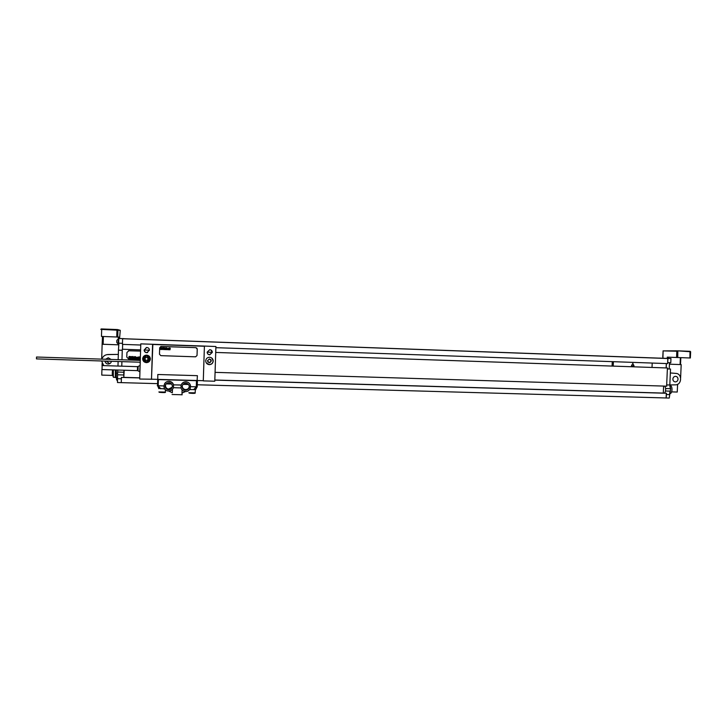 <?xml version="1.0" encoding="UTF-8"?>
<svg xmlns="http://www.w3.org/2000/svg" width="727" height="727" viewBox="0 0 727 727"><rect width="100%" height="100%" fill="white"/><g stroke="black" fill="none" stroke-linecap="round" stroke-linejoin="round"><path stroke-width="1.09" d="M122.4 349.233L140.611 349.878L122.4 349.233M118.165 359.665L118.456 350.178L122.254 350.305L121.972 359.783L122.3 349.251M140.756 345.025L122.445 344.38L122.618 338.727L123.953 338.646L118.81 338.491L118.674 343.189L122.463 343.326L122.609 338.637L123.953 338.646M118.456 350.178L118.883 343.199M122.263 350.269L118.674 350.15M117.974 366.054L118.11 361.51M117.819 370.034L117.629 372.042L123.799 372.224L123.781 377.486L139.738 377.931M157.568 383.647L117.474 382.529L117.629 372.042M117.52 380.912L116.547 379.739L116.502 377.822M118.801 338.946L118.156 341.499L118.265 344.053L118.855 344.08M118.228 344.025L116.847 342.608L116.747 341.445L116.911 340.254L118.392 338.946M659.444 358.102L670.966 358.556L670.785 362.764L667.722 362.655L667.913 358.447L123.953 338.737M106.169 361.128L109.713 363.682M108.05 357.802L106.442 359.283M678.027 379.203C677.791 380.893 676.892 381.793 675.31 381.902C673.765 381.675 672.957 380.721 672.875 379.04C673.102 377.358 674.002 376.459 675.574 376.341C677.128 376.559 677.946 377.513 678.027 379.203M669.821 384.937L675.438 384.847C681.953 385.037 682.453 373.642 675.937 373.405L670.339 372.96M669.867 386.346L670.476 388.418M670.239 391.535L669.685 392.816M197.244 384.765L669.249 398.06L670.648 388.681L669.821 385.01L670.512 369.034L669.222 368.952L669.494 362.718M669.921 362.737L669.458 363.364L670.276 362.746M670.83 361.792L670.876 360.737M188.511 384.519L183.086 384.365M171.572 384.047L166.11 383.892M121.436 377.413L121.282 382.629L121.409 377.413L123.781 377.486M117.547 374.805L123.717 374.987M123.981 370.216L123.799 372.224M122.49 349.242L122.636 344.389L122.499 349.242M121.772 366.172L121.909 361.628L121.782 366.172M613.206 366.117L215.728 352.441L667.413 367.98L613.206 366.117L613.388 361.692M144.3 350.005L149.453 350.187L144.3 350.005M207.15 352.168L209.73 349.696C211.357 349.86 212.229 350.741 212.348 352.35L209.721 354.821C208.122 354.64 207.259 353.749 207.15 352.168L212.266 352.341L207.15 352.15M652.019 367.444L652.21 363.064M612.079 366.063L612.27 361.655M669.222 368.952L667.377 368.898L666.623 386.173L667.413 367.98M215.883 347.67L667.604 363.6L667.722 362.655M667.45 368.934L670.512 369.034M666.795 386.191L664.878 386.128L665.659 388.536L670.648 388.681M665.659 388.536L665.559 391.017L670.539 391.162M666.186 397.969L666.486 393.28L663.306 393.08L663.615 386.082M665.559 391.017L664.578 393.225M666.205 367.917L666.395 363.564M666.132 367.917L666.314 363.555M666.114 397.96L666.314 393.28M667.65 362.655L667.831 358.52L659.434 358.184M667.913 358.447L670.966 358.556M122.618 338.727L667.831 358.52M666.623 386.173L664.878 386.128M214.819 380.121L664.405 393.207M123.808 377.467L124.199 370.225M663.306 393.08L214.828 380.012M139.748 377.831L123.981 377.368M215.074 372.36L664.714 386.11M128.888 350.714L140.575 351.114L128.47 350.75M128.879 350.714L126.934 352.486L126.789 357.075L128.624 358.974L140.32 359.356M122.609 338.637L118.81 338.491M680.436 364.572L669.422 364.191L681.19 364.609L680.617 377.731M680.826 357.639L680.517 364.572L681.19 364.609M667.213 358.402L667.268 357.139L676.564 357.484L676.837 351.223L663.115 350.887L662.915 358.193L665.478 358.338M677.591 384.319L677.246 392.044L671.657 391.88M690.268 357.984L676.564 357.484M670.358 385.701C672.739 385.737 672.42 393.843 670.058 393.471L670.021 393.471M105.015 361.092C105.27 362.791 106.278 363.764 108.032 364.018C109.904 363.973 111.031 363.064 111.422 361.292M111.058 359.429L108.332 357.802L105.497 359.256M106.987 354.612L118.328 354.403L108.132 354.503C104.988 354.712 102.889 356.257 101.853 359.138M101.598 360.983L103.743 365.608M117.61 377.858L116.284 377.813L116.284 369.988M115.339 369.952L115.348 377.558L116.175 377.586M116.302 369.988L116.22 370.706M113.121 375.441L101.762 375.105L101.934 369.252M102.034 365.917L102.116 363.364M102.289 344.244L118.837 344.825L102.134 344.253L102.516 336.474M102.134 344.253L101.689 359.129M119.564 338.5L120.264 330.331L101.689 329.422L101.471 336.437L119.319 337.083L119.273 338.5M113.339 369.898L113.348 377.268M204.414 346.116L203.287 380.884L214.783 381.221L215.919 346.525L204.314 346.07L215.919 346.525M205.705 360.819C205.85 363.055 207.05 364.327 209.303 364.645C211.602 364.518 212.911 363.318 213.22 361.065C213.056 358.793 211.83 357.52 209.54 357.239C207.277 357.411 205.995 358.602 205.705 360.819M151.48 379.385L152.579 344.28L140.793 343.862L139.711 379.049L151.67 379.203M144.128 350.005L146.745 347.506C148.417 347.66 149.326 348.551 149.453 350.187L146.781 352.686C145.136 352.504 144.255 351.614 144.128 350.005M142.665 358.756C142.965 356.521 144.264 355.312 146.572 355.139C148.926 355.412 150.198 356.703 150.362 359.011C150.053 361.301 148.717 362.5 146.345 362.628C144.055 362.3 142.828 361.019 142.665 358.756M157.777 379.567L157.795 374.496L197.399 375.668L197.099 380.703L157.777 379.567M147.681 352.54L146.945 352.64C145.3 352.459 144.428 351.568 144.3 349.969L146.363 347.533M210.939 349.987L212.266 352.304L209.649 354.767L208.004 354.158M140.793 343.862L204.314 346.07M207.786 361.973L210.003 362.628L211.284 360.846L210.766 359.474M207.431 360.801L209.321 362.8L211.357 360.928L209.449 358.929L207.431 360.801M206.277 362.9L209.231 364.554C211.53 364.427 212.829 363.236 213.138 360.992L211.948 358.166M152.852 344.425L151.498 379.194L197.39 380.521M152.579 344.462L204.314 346.252M197.244 380.521L203.287 380.694L204.405 346.297M157.795 374.496L197.399 375.668M196.99 348.26L195.881 347.651L160.758 346.47M197.417 380.694L197.217 386.819L190.61 386.673M189.293 386.519C188.82 388.609 187.493 389.617 185.312 389.554C183.386 389.145 182.368 387.964 182.259 386.037L182.277 385.81M172.226 387.182L168.537 389.099C166.61 388.672 165.592 387.5 165.492 385.564L165.783 384.292M172.363 386.346C172.008 388.645 170.636 389.772 168.255 389.717C166.31 389.29 165.283 388.1 165.174 386.146C165.511 383.883 166.846 382.756 169.191 382.756C171.19 383.156 172.244 384.347 172.363 386.346M181.105 385.156L181.014 388.009C181.659 389.945 183.004 391.09 185.04 391.453C191.319 392.535 192.61 382.384 186.248 381.948C183.786 381.857 182.068 382.929 181.105 385.156L181.105 385.11M189.293 386.809C188.947 389.099 187.593 390.217 185.24 390.181C183.286 389.763 182.259 388.572 182.159 386.619C182.486 384.365 183.813 383.238 186.121 383.238C188.12 383.629 189.184 384.819 189.293 386.809M173.408 387.8L173.499 384.947C172.826 382.956 171.436 381.802 169.318 381.466C163.175 380.566 161.867 390.363 168.046 390.999C170.609 391.181 172.399 390.108 173.408 387.8M180.95 385.683L181.141 384.992C182.104 382.765 183.813 381.702 186.266 381.793C188.984 382.311 190.429 383.929 190.61 386.637M180.987 387.909L173.444 387.7L173.535 384.847L181.123 385.056M173.535 384.847L181.141 384.992M164.556 383.765C165.674 382.002 167.283 381.184 169.391 381.312C171.508 381.648 172.899 382.802 173.562 384.774M164.665 388.909L158.695 388.391M157.714 385.755L157.732 379.567L157.514 385.383L158.213 385.365M157.677 385.755L158.85 388.691M163.857 385.937L157.286 385.71M195.681 389.572L189.62 389.581M182.086 389.926L181.986 393.043L185.621 391.499M172.444 389.418L172.335 392.789L168.782 391.044M182.186 394.77L172.072 394.507M140.229 362.219L36.468 358.893L36.523 357.021L140.284 360.383M140.12 365.636L139.684 371.77M137.53 366.662L137.403 370.625L102.025 369.552L102.144 365.563L137.53 366.662L139.829 365.672M161.14 346.434L159.676 347.77L159.477 354.231L160.849 355.657L195.599 356.821L197.026 355.494L197.235 349.078L195.881 347.651L161.14 346.434M148.462 362.128L146.509 362.546C144.228 362.219 143.001 360.937 142.846 358.684L145.282 355.33M148.19 361.692L149.989 358.92C149.844 356.939 148.762 355.83 146.736 355.585L146.59 355.639C144.591 355.794 143.464 356.83 143.21 358.765C143.346 360.719 144.409 361.837 146.391 362.11C148.435 362.001 149.589 360.955 149.853 358.984C149.707 356.993 148.626 355.885 146.59 355.639C148.617 355.885 149.698 357.002 149.844 358.993C149.58 360.955 148.426 362.001 146.391 362.11M129.397 356.712L129.297 357.357L129.397 356.712M129.088 356.421L128.643 358.52L129.224 357.657L129.497 358.547L129.842 356.53L129.088 356.421M130.878 356.893L130.178 356.521L129.751 358.502L130.46 358.52L130.406 356.821L130.878 356.893M131.151 356.494L130.706 358.584L131.687 356.784L131.151 356.494M132.414 356.539L131.969 358.629L132.559 358.647L133.005 356.557L132.414 356.539M133.177 356.557L132.732 358.647L133.177 356.557M133.695 357.875L134.222 357.039L133.495 357.284L133.286 358.62L133.877 358.638L133.695 357.875M134.54 356.603L134.095 358.693L134.568 357.902L134.877 358.72L135.204 357.012L134.649 357.629L134.54 356.603M135.449 356.639L135.44 358.747L135.449 356.639M136.558 357.448L135.922 357.039L135.558 358.747L136.558 357.448M136.994 357.393L136.794 358.556L136.994 357.393M136.676 357.384L136.74 358.793L137.412 357.411L136.676 357.384M138.284 357.511L137.639 357.102L137.276 358.802L137.948 357.357L138.003 358.82L138.284 357.511M138.548 357.13L138.185 358.829L138.548 357.13M139.121 356.757L138.675 358.847L139.148 358.047L139.448 358.874L139.775 357.166L139.22 357.775L139.121 356.757M112.431 370.67L112.276 375.159L112.431 370.67M632.835 363.418L631.427 365.781L634.026 365.872L632.835 363.418M145.654 360.247L147.299 360.301L148.163 358.938L147.381 357.52L145.736 357.475L144.873 358.829L145.654 360.247M161.23 347.879L161.14 348.442L161.23 347.879M160.958 347.624L160.567 349.46L161.085 348.706L161.321 349.487L161.621 347.715L160.958 347.624M162.521 348.033L161.912 347.715L161.539 349.442L162.157 349.469L162.521 348.033M162.757 347.688L162.366 349.523L163.075 348.651L163.275 347.706L162.757 347.688M163.857 347.724L163.466 349.56L164.175 348.696L164.375 347.742L163.857 347.724M164.52 347.751L164.129 349.587L164.52 347.751M164.974 348.905L165.438 348.169L164.802 348.378L164.62 349.551L165.138 349.569L164.974 348.905M165.72 347.788L165.329 349.623L165.738 348.924L166.001 349.651L166.292 348.151L165.801 348.687L165.72 347.788M166.501 347.815L166.492 349.669L166.501 347.815M167.474 348.533L166.919 348.178L166.592 349.669L167.474 348.533M167.846 348.487L167.683 349.505L167.846 348.487M167.573 348.478L167.628 349.714L168.219 348.497L167.573 348.478M168.982 348.587L168.41 348.224L168.091 349.723L168.682 348.451L168.737 349.742L168.982 348.587M169.2 348.251L168.882 349.751L169.2 348.251M169.709 347.933L169.318 349.76L169.727 349.069L169.991 349.787L170.282 348.288L169.791 348.824L169.709 347.933M121.382 378.812L117.592 378.703M666.759 384.919L669.821 385.01M666.341 394.534L669.394 394.625M680.381 357.62L680.081 364.563M668.358 358.447L668.413 357.175M690.55 351.741L677.237 350.823L663.042 350.887L677.228 350.823M663.115 350.887L662.779 356.966M690.177 351.314L677.828 350.841L677.737 357.53M689.914 357.975L690.005 351.305L690.632 351.741L690.359 357.993M116.075 373.187L117.592 373.233M116.729 336.992L116.992 329.531L117.938 330.04L117.51 329.558L101.744 328.958L100.799 329.395L101.68 329.485M103.152 344.28L103.388 336.51M118.31 337.046L118.256 339M118.101 343.962L118.074 344.807M120.264 330.331L117.601 329.567M116.992 329.531L101.298 328.94L100.799 329.395M117.729 337.028L117.938 330.04L117.765 337.037M196.49 380.703L196.29 386.837L193.582 389.727M195.2 392.844L188.82 392.725M194.945 393.252L189.184 393.098M165.074 392.453L159.249 392.298M165.465 392.089L158.886 391.926M160.776 388.836L158.195 385.773L158.395 379.594M190.101 388.818L190.792 389.654M197.38 380.703L197.181 386.828L195.536 389.681M164.266 388.191L163.593 388.909M139.629 371.733L138.012 370.779L138.139 366.544M149.462 358.984C147.617 355.23 145.654 355.167 143.573 358.793C145.427 362.537 147.39 362.6 149.462 358.984M662.969 356.975L662.915 358.193M690.005 351.305L677.837 350.841M669.531 393.461L670.058 393.471M109.105 363.7L108.032 364.018M119.283 337.083L119.246 338.5M101.744 328.958L101.226 328.94M113.339 377.277L115.239 377.331M113.012 369.889C111.976 372.169 112.031 374.423 113.185 376.65M168.255 389.717L168.537 389.099M185.24 390.181L185.312 389.554M195.309 389.699L195.2 392.934C195.863 393.77 189.075 393.162 189.138 393.089M165.411 389.763L165.338 392.144C166.61 392.898 160.013 392.453 159.204 392.298M195.645 389.672L197.171 386.828M182.041 393.016L181.986 394.834M137.976 370.761L137.403 370.625"/></g></svg>

